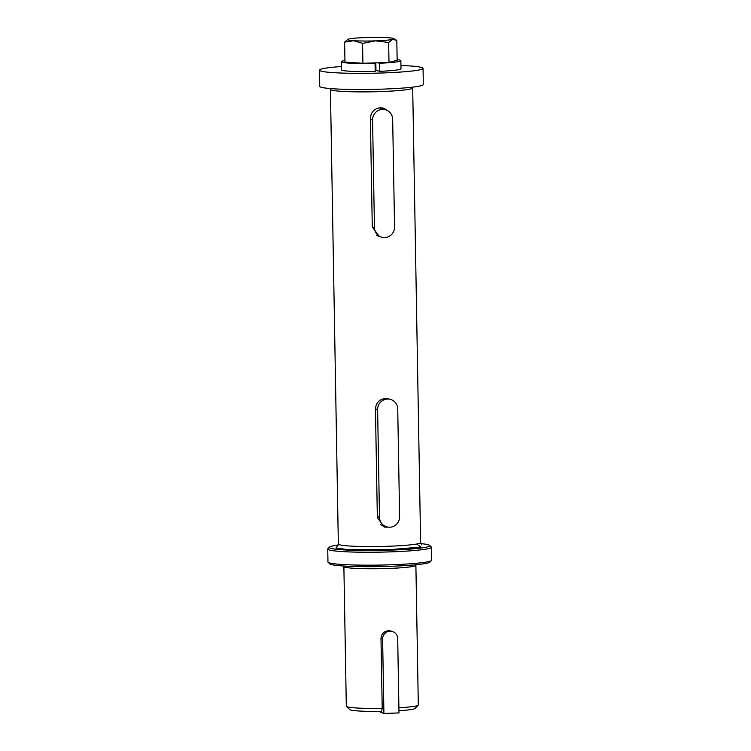 <?xml version="1.0" encoding="UTF-8"?>
<svg xmlns="http://www.w3.org/2000/svg" width="751" height="751" viewBox="0 0 751 751"><rect width="100%" height="100%" fill="white"/><g stroke="black" fill="none" stroke-linecap="round" stroke-linejoin="round"><path stroke-width="1.13" d="M416.674 544.024L420.889 547.066L388.924 549.723L345.967 549.366L336.016 547.967L337.443 546.193M412.055 87.2L412.562 87.679A41.145 3.173 179 0 1 412.684 87.923A41.145 3.173 179 0 1 380.241 91.594A41.145 3.173 179 0 1 330.412 89.36A41.145 3.173 179 0 1 330.524 89.116L331.013 88.609M379.264 236.405L372.271 226.924L370.374 118.245C370.947 112.03 374.336 108.529 380.522 107.74L383.977 108.247L387.92 110.848M390.295 527.193L384.343 527.071L377.349 517.589L375.453 408.91C376.026 402.696 379.405 399.194 385.601 398.405L389.046 398.912M383.141 526.573A10.289 10.026 108.7 0 0 386.211 526.704M338.175 545.066A50.214 3.868 -1 0 0 329.473 547.113A50.214 3.868 -1 0 0 390.154 550.145A50.214 3.868 -1 0 0 429.591 545.367A50.214 3.868 -1 0 0 420.823 543.621M329.473 547.113L327.887 548.746A51.838 3.999 -1 0 0 327.736 549.056A51.838 3.999 -1 0 0 390.529 551.872A51.838 3.999 -1 0 0 431.393 547.254A51.838 3.999 -1 0 0 431.234 546.944L429.591 545.367M327.736 549.056L327.962 561.983A51.838 3.999 -1 0 0 328.121 562.283A51.838 3.999 -1 0 0 390.755 564.79A51.838 3.999 -1 0 0 431.468 560.481A51.838 3.999 -1 0 0 431.618 560.171L431.393 547.254M328.121 562.283L329.764 563.86A50.214 3.868 -1 0 0 390.436 566.292A50.214 3.868 -1 0 0 429.882 562.114L431.468 560.481M415.923 564.752L415.885 565.287A36.01 2.779 179 0 1 387.488 568.498A36.01 2.779 179 0 1 343.874 566.545L346.314 706.231A36.01 2.779 -1 0 0 346.418 706.438A36.01 2.779 -1 0 0 347.122 706.794A36.01 2.779 -1 0 0 382.212 708.381L380.992 638.557C381.414 633.891 383.939 631.262 388.577 630.671L391.168 631.047M398.903 707.78A36.01 2.779 -1 0 0 418.213 705.189A36.01 2.779 -1 0 0 418.316 704.973L415.885 565.287M398.959 710.718A32.772 2.525 -1 0 0 415.04 708.456L418.213 705.189M346.418 706.438L349.703 709.592A32.772 2.525 -1 0 0 350.351 709.92A32.772 2.525 -1 0 0 381.564 711.366L382.212 708.381M385.235 109.674A10.289 10.026 108.7 0 0 382.747 107.919M372.571 119.991L374.449 227.656A10.289 10.026 -71.3 0 0 381.198 237.053A10.289 10.026 -71.3 0 0 394.557 226.971L392.67 119.306A10.289 10.026 -71.3 0 0 385.92 109.909A10.289 10.026 -71.3 0 0 372.571 119.991L370.393 119.249M378.917 107.928A10.289 10.026 -71.3 0 1 381.574 108.435L385.92 109.909M386.249 526.714A10.289 10.026 108.7 0 1 379.508 517.317L377.622 409.652A10.289 10.026 108.7 0 1 390.98 399.56A10.289 10.026 108.7 0 1 397.73 408.966L399.607 516.632A10.289 10.026 108.7 0 1 386.249 526.714L381.902 525.24A10.289 10.026 108.7 0 1 380.297 524.527M380.635 711.385L380.654 712.342L383.911 713.45L382.616 639.11L380.992 638.557M383.911 713.45L398.997 712.934L397.692 638.594A7.717 7.519 108.7 0 0 392.632 631.544A7.717 7.519 108.7 0 0 382.616 639.11M375.96 70.378A16.203 1.249 179 0 1 375.19 70.406M400.95 65.478A51.838 3.999 179 0 1 423.038 68.36L423.32 84.506A51.838 3.999 179 0 1 382.447 89.134A51.838 3.999 179 0 1 319.663 86.318L319.382 70.172A51.838 3.999 179 0 1 341.348 66.52M423.038 68.36A51.838 3.999 179 0 1 382.165 72.978A51.838 3.999 179 0 1 319.382 70.172M377.734 62.793L379.63 63.244L379.771 71.317L375.96 70.406L375.829 62.859M379.771 71.317A29.805 2.3 -1 0 0 401.006 68.745L400.865 60.671A29.805 2.3 -1 0 0 397.148 59.629M341.264 61.713L341.405 69.787A29.805 2.3 -1 0 0 375.209 71.476L375.068 63.403A29.805 2.3 -1 0 1 341.264 61.713A29.805 2.3 -1 0 1 344.944 60.54M379.63 63.244A29.805 2.3 -1 0 0 400.865 60.671M374.176 62.915L375.068 63.403M388.999 62.408L397.157 60.305L396.81 40.376L392.698 39.371L388.652 42.478L388.999 62.408L362.911 63.291L362.564 43.37L375.575 40.864L388.652 42.478M362.911 63.291L344.972 62.08L344.625 42.15L353.561 40.704A23.121 1.784 179 0 1 347.769 39.371A23.121 1.784 179 0 1 348.671 39.043A23.121 1.784 179 0 1 365.793 37.55A23.121 1.784 179 0 1 387.807 37.71A23.121 1.784 179 0 1 393.59 38.573L396.81 40.376M393.59 38.573A23.121 1.784 179 0 1 392.698 39.371A23.121 1.784 -1 0 1 375.575 40.864A23.121 1.784 179 0 1 353.561 40.704L362.564 43.37M347.769 39.371L344.625 42.15M330.412 89.36L338.344 544.034A41.145 3.173 -1 0 0 388.183 546.259A41.145 3.173 -1 0 0 420.616 542.597L421.94 544.944M372.271 226.924L374.449 227.656M377.622 409.652L375.453 408.91M379.508 517.317L377.331 516.575M420.616 542.597L412.684 87.923M338.344 544.034L337.105 546.428M343.817 566.01L343.874 566.545M376.852 235.579L381.198 237.053"/></g></svg>
